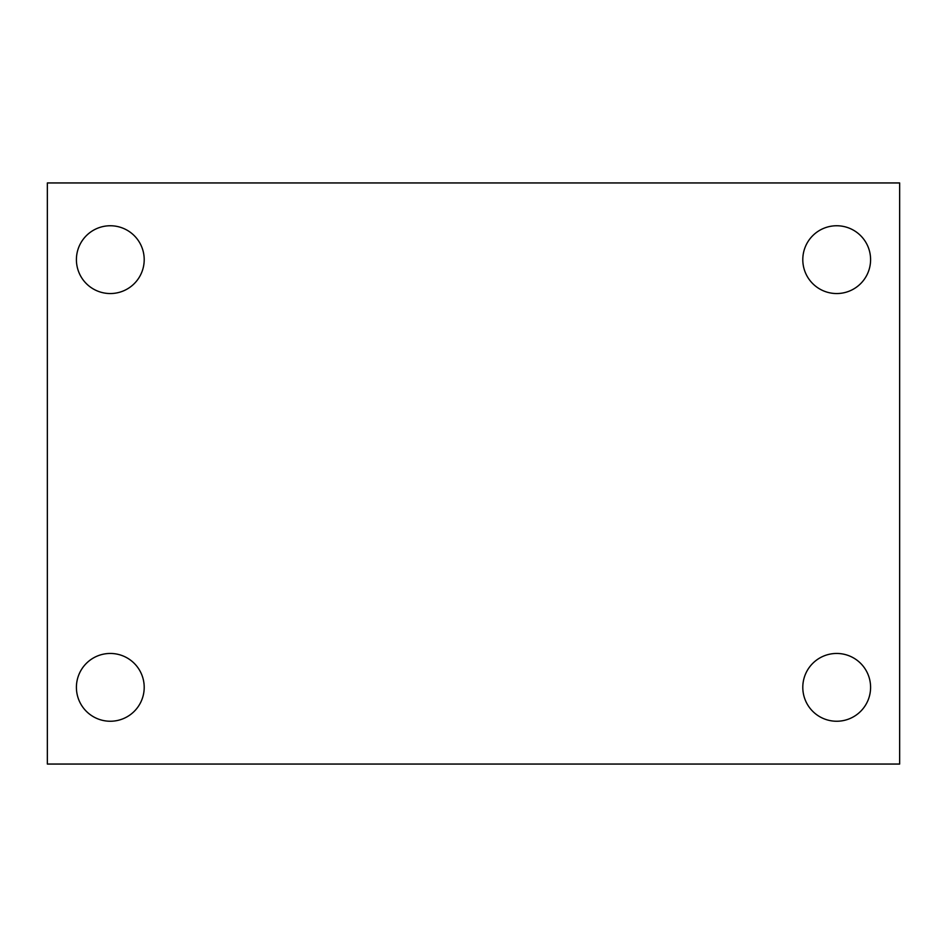 <?xml version="1.0" encoding="UTF-8"?>
<svg xmlns="http://www.w3.org/2000/svg" width="947" height="947" viewBox="0 0 947 947"><rect width="100%" height="100%" fill="white"/><g stroke="black" fill="none" stroke-linecap="round" stroke-linejoin="round"><path stroke-width="1.42" d="M47.35 182.949L899.65 182.949L899.65 764.051L47.35 764.051L47.35 182.949M110.302 653.454A33.903 33.903 0 0 1 144.204 687.344A33.903 33.903 0 0 1 110.302 721.247A33.903 33.903 0 0 1 76.411 687.344A33.903 33.903 0 0 1 110.302 653.454M836.698 653.454A33.903 33.903 0 0 1 870.589 687.344A33.903 33.903 0 0 1 836.698 721.247A33.903 33.903 0 0 1 802.796 687.344A33.903 33.903 0 0 1 836.698 653.454M836.698 225.753A33.903 33.903 0 0 1 870.589 259.656A33.903 33.903 0 0 1 836.698 293.546A33.903 33.903 0 0 1 802.796 259.656A33.903 33.903 0 0 1 836.698 225.753M110.302 225.753A33.903 33.903 0 0 1 144.204 259.656A33.903 33.903 0 0 1 110.302 293.546A33.903 33.903 0 0 1 76.411 259.656A33.903 33.903 0 0 1 110.302 225.753"/></g></svg>
